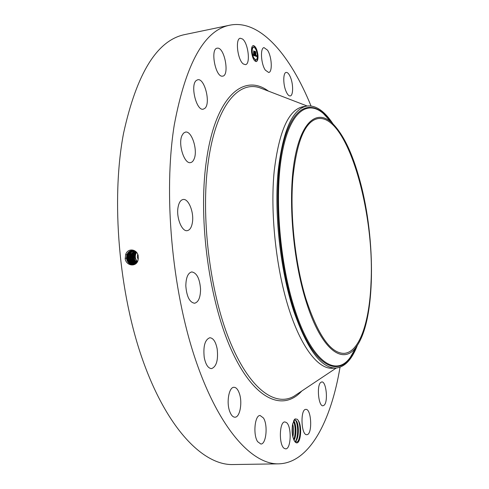<?xml version="1.0" encoding="UTF-8"?>
<svg xmlns="http://www.w3.org/2000/svg" width="489" height="489" viewBox="0 0 489 489"><rect width="100%" height="100%" fill="white"/><g stroke="black" fill="none" stroke-linecap="round" stroke-linejoin="round"><path stroke-width="0.73" d="M340.032 367.221C331.12 420.626 309.702 463.016 278.712 463.841L232.953 464.55C203.797 465.4 167.825 429.917 143.308 361.701C118.815 293.675 110.875 199.934 123.515 133.454C136.786 72.873 157.342 39.884 185.19 34.493L229.995 25.147C260.411 19.15 290.607 55.813 311.016 105.954M278.712 463.841C252.012 464.672 218.504 428.382 195.099 358.437C171.718 288.687 163.332 192.58 174.28 124.872C185.887 63.246 204.457 30 229.995 25.147M138.283 256.927L137.947 260.362L138.332 258.027M138.283 256.921L138.283 256.908C138.228 249.482 128.075 247.104 125.691 254.451L125.202 258.981C126.657 266.285 136.26 267.018 137.996 260.405M295.111 418.89L292.703 423.749C291.401 431.775 292.257 437.899 295.277 442.123L295.564 442.356C300.429 446.457 302.74 426.329 298.174 420.387L297.226 419.256L295.111 418.89M265.331 70.129C260.943 63.998 260.032 47.824 264.048 47.629L267.514 50.153C271.841 56.461 272.679 72.244 268.681 72.494L265.331 70.129M290.442 77.219C293.431 84.224 293.314 95.74 290.215 95.936C288.81 96.064 287.41 94.511 286.016 91.284C282.96 84.297 283.076 72.568 286.169 72.415C287.618 72.293 289.048 73.894 290.442 77.219M324.219 405.149L322.997 405.784C318.565 406.634 316.481 385.821 320.662 382.49L321.786 381.933C326.194 381.145 328.321 401.445 324.219 405.149M306.939 434.672L306.799 434.684C301.096 435.491 300.136 408.969 305.839 409.391L305.863 409.391C311.481 408.59 312.624 434.513 306.939 434.672M284.28 448.407C278.687 445.216 279.292 421.329 284.885 421.952L286.358 422.484C291.829 425.968 291.242 449.33 285.619 448.859L284.28 448.407M257.636 441.677C252.85 434.764 254.818 414.947 260.13 415.503L263.455 417.991C268.094 424.972 266.224 444.44 260.839 444.018L257.636 441.677M229.647 411.249C226.242 402.111 229.048 386.976 233.95 387.294C236.126 387.337 237.923 389.372 239.341 393.388C242.636 402.423 239.958 417.441 234.952 417.203C232.843 417.16 231.077 415.173 229.647 411.249M204.231 357.447C203.082 346.206 204.94 339.641 209.818 337.74C213.29 338.015 215.741 341.756 217.183 348.969C218.351 360.106 216.468 366.658 211.541 368.62C208.137 368.364 205.698 364.641 204.231 357.447M185.826 285.967C185.961 277.618 187.935 272.935 191.743 271.933C196.767 272.789 199.701 278.516 200.557 289.115C200.466 297.477 198.479 302.184 194.591 303.241C189.622 302.404 186.7 296.646 185.826 285.967M177.99 207.666C178.827 202.733 180.539 200.007 183.118 199.494C188.509 198.357 194.084 212.214 192.44 222.275C191.639 227.324 189.903 230.117 187.226 230.661C181.945 231.829 176.229 217.831 177.99 207.666M181.957 135.569L183.485 133.161L185.429 132.103C191.706 130.471 198.027 150.221 194.139 158.907C193.259 161.101 192.061 162.33 190.539 162.599C184.359 164.335 177.868 144.176 181.957 135.569M196.297 80.489L197.709 79.774C204.61 77.824 210.961 103.393 204.891 108.313L203.302 109.163C196.468 111.278 189.983 85.043 196.297 80.489M217.733 48.136C224.757 47.953 229.616 75.532 222.709 76.137L222.306 76.174C215.392 77.06 210.136 48.796 217.147 48.179L217.733 48.136M242.526 39.004C248.284 43.13 250.704 64.279 245.466 64.646L243.388 63.998C237.617 60.3 234.995 38.564 240.288 38.252L242.526 39.004M251.597 52.396C251.267 48.405 251.804 46.131 253.216 45.569C255.429 45.96 256.994 49.022 257.917 54.75C258.253 58.735 257.709 61.009 256.291 61.577C254.097 61.204 252.532 58.142 251.597 52.396M135.856 251.56L132.446 250.515C129.829 250.698 127.971 252.122 126.883 254.793L126.449 258.229C127.305 262.666 129.671 264.763 133.54 264.518C135.642 264.029 137.109 262.648 137.947 260.362M294.733 441.506L297.178 441.964L297.722 441.543C301.065 438.749 301.267 424.8 298.174 420.387M256.181 61.59C257.489 60.954 258.003 58.778 257.727 55.074M257.63 54.242L256.413 49.456M256.163 48.851C255.166 46.669 254.146 45.587 253.106 45.599M132.378 250.515C129.799 250.735 127.971 252.159 126.902 254.793L126.468 258.229C127.305 262.624 129.646 264.726 133.485 264.531M294.72 419.929L295.766 420.375C299.023 422.637 299.421 437.851 295.668 441.115L294.91 441.665M294.916 441.677L295.167 441.543C299.347 439.428 299.299 422.783 295.796 420.369L294.739 419.929L293.987 420.204M357.453 345.161C351.988 359.464 344.837 367.092 335.992 368.046L332.282 368.248C318.143 369.177 300.704 347.025 288.229 306.75C275.784 266.542 270.148 211.798 274.207 171.04C279.078 130.911 288.748 109.444 303.229 106.657L306.89 106.04C315.735 105.031 324.384 110.905 332.85 123.656M253.449 47.299L253.333 47.311C252.293 47.69 251.853 49.31 252.012 52.176M252.092 52.965L253.278 57.39M253.522 57.898L255.863 59.896M255.386 60.318L255.527 61.076M253.815 46.131L253.962 46.889M252.037 47.433L252.183 48.197M257.141 58.955L257.281 59.713M256.034 48.973L255.814 49.334M126.468 258.229L127.226 258.143L127.678 254.732C128.668 252.269 130.355 250.863 132.745 250.515C130.343 250.863 128.65 252.269 127.66 254.738L127.226 258.143C127.99 262.324 130.196 264.427 133.839 264.451C130.208 264.415 128.008 262.312 127.244 258.143L128.008 258.064C128.693 262.012 130.759 264.109 134.194 264.347C130.771 264.103 128.711 262.006 128.02 258.058L128.778 257.978C129.396 261.707 131.321 263.785 134.548 264.213M292.99 176.975C296.964 140.539 305.301 121.07 317.991 118.582C347.056 114.126 374.929 211.56 370.998 283.058C369.513 321.939 359.446 352.459 344.067 353.376C330.595 353.425 317.819 335.051 305.735 298.253C294.861 262.33 289.745 213.559 292.99 176.975M335.992 368.046C321.328 368.486 307.245 349.488 293.736 311.053C280.338 270.747 273.919 212.623 278.217 170.472C282.99 130.288 292.55 108.809 306.89 106.04M257.257 54.505C256.529 49.988 255.295 47.58 253.553 47.268C252.44 47.714 252.018 49.505 252.281 52.647C253.015 57.176 254.249 59.585 255.973 59.884C257.092 59.438 257.52 57.641 257.257 54.505M255.759 60.746L255.472 60.19L255.759 60.746M252.135 52.598L251.847 52.036L252.135 52.598M253.528 57.946L253.241 57.39L253.528 57.946M254.188 46.559L253.907 46.003L254.188 46.559M252.416 47.867L252.122 47.305L252.416 47.867M257.397 54.554L257.679 55.104L257.397 54.554M257.128 59.242L257.41 59.792L257.128 59.242M256.028 49.255L256.309 49.811L256.028 49.255M306.383 302.33C292.942 260.374 287.868 199.671 294.341 160.954C300.772 122.048 316.475 109.243 331.279 122.219C342.813 133.075 352.392 152.69 360.02 181.064C376.096 239.659 375.644 321.041 356.23 346.909C343.357 365.601 321.493 350.527 306.383 302.33M138.173 259.5L137.281 256.963L137.696 254.311M255.05 55.911L255.13 54.976L255.692 55.893L255.093 51.706L255.716 51.944L255.949 55.722L256.297 55.391L255.979 55.978L256.34 55.99L256.37 55.379L256.688 56.522L255.05 55.911M254.946 55.648L255.02 54.768L254.995 55.648M255.264 55.343L254.891 51.363L255.637 51.73L254.977 51.486L255.619 55.691L255.252 55.343M253.479 55.379L253.589 54.42L254.421 55.453L254.243 53.827L254.317 55.226L253.699 54.664L254.274 55.123L254.121 53.784L253.754 54.212L253.595 52.751L254.213 53.533L253.791 51.266L254.469 51.522L254.916 55.911L253.479 55.379M253.375 55.031L253.479 54.157L253.375 55.031M253.479 52.549L253.687 54.114L253.479 52.549M254.06 53.197L253.565 50.862L254.414 51.272L253.657 50.984L253.901 53.228M136.578 252.355C134.658 255.619 134.933 258.705 137.397 261.603M293.968 440.234C296.902 435.919 296.407 423.553 293.669 420.797M293.956 440.204C296.86 435.833 296.383 423.712 293.663 420.821M255.57 52.28L255.735 55.764M255.716 51.944L255.356 52.323M255.16 51.858L255.502 51.987M254.683 55.391L254.628 55.807M254.628 53.906L254.298 53.973L254.463 55.434M254.457 53.38L254.292 51.889M254.469 51.522L254.072 51.932M253.858 51.412L254.249 51.565M254.213 53.533L253.895 53.417M133.106 250.539C130.905 250.998 129.347 252.379 128.436 254.677L128.008 258.064M133.118 250.539C130.918 251.004 129.365 252.379 128.454 254.677L128.02 258.058M136.339 252.067L135.147 254.121L134.738 257.342L137.122 262.055M136.021 251.725L134.438 254.194L134.029 257.416L134.921 260.319L136.834 262.452M136.058 251.762L134.524 254.182L134.114 257.403L134.988 260.282L136.865 262.41M292.819 436.915C293.797 432.343 293.742 428.022 292.654 423.957M292.838 436.977C293.84 432.404 293.785 428.046 292.666 423.896M133.491 250.594C131.48 251.15 130.056 252.489 129.224 254.622L128.778 257.978C129.414 261.701 131.333 263.779 134.561 264.213M133.479 250.594C131.468 251.144 130.043 252.489 129.206 254.622L128.796 257.978L129.554 257.899C130.105 261.401 131.889 263.455 134.897 264.054C131.902 263.443 130.123 261.395 129.573 257.892L130.325 257.813C130.777 261.04 132.415 263.058 135.245 263.864M135.722 251.474L133.784 254.256L133.375 257.483C133.668 259.873 134.732 261.633 136.559 262.776M135.691 251.456L133.729 254.268L133.32 257.495C133.619 259.897 134.689 261.664 136.541 262.795M129.328 254.353L129.995 254.567L131.529 252.116L133.864 250.668L132.146 251.56L130.508 253.43L129.554 257.899M129.995 254.567L129.573 257.892M135.367 251.26L133.045 254.329L132.635 257.562C132.959 260.111 134.12 261.927 136.119 263.021L136.101 263.027C134.102 261.933 132.935 260.117 132.611 257.569L133.02 254.335L135.349 251.248M135.251 263.858C132.427 263.051 130.795 261.034 130.343 257.813L130.765 254.506L134.243 250.771L130.746 254.512L130.325 257.813M131.633 254.188L132.274 254.396L134.988 251.065L132.293 254.396L131.877 257.648C132.213 260.417 133.564 262.324 135.93 263.375M134.609 250.906L131.51 254.451L131.095 257.734C131.486 260.735 132.984 262.703 135.587 263.638M134.622 250.906L131.529 254.451L131.113 257.727C131.498 260.723 132.996 262.691 135.594 263.632M132.274 254.396L131.859 257.648C132.201 260.423 133.552 262.336 135.924 263.382M292.343 425.619L292.477 435.247M293.498 421.176C295.668 426.97 295.753 433.175 293.761 439.788M295.411 420.118C298.223 424.018 298.486 436.805 295.417 441.335M297.404 419.415C300.631 422.551 301.138 437.068 297.679 441.585M301.75 391.041C283.29 411.506 254.946 400.76 232.196 351.719C209.433 302.984 197.966 220.38 206.254 161.877C215.056 96.217 243.718 72.659 268.437 91.119M125.141 258.369L126.449 258.229M297.807 393.669L293.907 396.273C274.849 407.276 248.699 388.462 229.133 339.397C209.573 290.527 200.71 216.217 208.155 162.721C215.594 106.804 237.972 80.453 259.641 87.733L264.017 89.42M125.704 254.414L126.883 254.793M127.006 254.524L127.66 254.738M356.45 346.615C343.296 381.047 314.244 372.331 294.268 310.326C277.605 259.977 272.929 184.989 283.278 143.742C293.51 102.128 314.421 98.002 331.554 122.458M355.998 347.324L350.472 357.056C336.255 377.85 311.841 362.428 294.898 309.757C279.824 263.932 274.305 196.988 281.835 154.781C289.305 112.348 307.049 99.114 323.431 113.589L331.279 122.219M127.782 254.469L128.436 254.677M134.114 257.41L134.738 257.342M134.616 253.95L135.147 254.121M133.882 254.011L134.438 254.194M128.552 254.414L129.206 254.622M133.375 257.489L134.029 257.416M133.149 254.072L133.729 254.268M132.635 257.569L133.32 257.495M132.397 254.133L133.02 254.335M130.098 254.298L130.746 254.512M131.877 257.648L132.611 257.569M130.343 257.813L131.095 257.734M130.863 254.243L131.51 254.457M131.113 257.734L131.859 257.648M294.763 441.536L295.277 442.123M264.054 89.432L307.147 106.003M336.249 368.028L297.838 393.651M356.23 346.909L356.01 347.3M294.231 419.819L294.745 419.195"/></g></svg>
